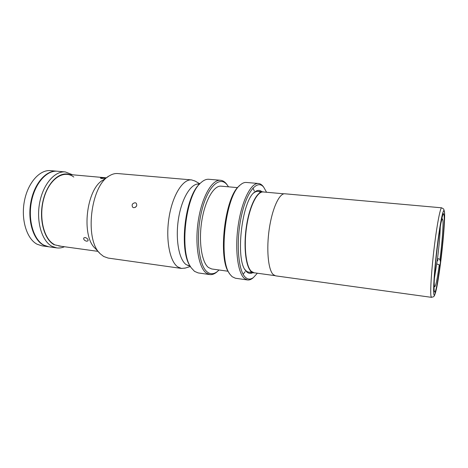 <?xml version="1.0" encoding="UTF-8"?>
<svg xmlns="http://www.w3.org/2000/svg" width="468" height="468" viewBox="0 0 468 468"><rect width="100%" height="100%" fill="white"/><g stroke="black" fill="none" stroke-linecap="round" stroke-linejoin="round"><path stroke-width="0.7" d="M254.785 272.867L253.849 272.85L251.164 271.469C245.682 266.59 243.36 246.367 246.437 226.202C249.467 206.014 257.043 191.067 263.051 191.833L263.97 192.026M273.131 274.482C268.152 269.626 266.239 249.181 269.287 228.735C272.288 208.26 279.402 193.062 284.895 193.787L441.675 207.815C440.312 207.418 437.001 224.47 434.269 247.005C431.525 269.515 430.11 291.488 430.981 296.15L431.502 297.344L275.57 275.845L273.131 274.482M444.15 215.941C445.238 228.782 437.252 293.448 434.678 292.085L434.24 290.979C433.567 286.738 434.871 267.474 437.252 247.87C439.627 228.249 442.459 213.326 443.588 213.648L444.15 215.941M440.733 223.985C441.447 220.709 442.008 218.995 442.418 218.849L442.962 220.75C443.366 226.149 442.003 243.559 439.996 259.395L437.545 258.476C439.154 245.413 440.066 234.796 440.277 226.611M434.357 278.712L437.545 258.476L437.796 260.811M436.82 263.94L439.282 264.847C437.293 278.969 435.772 286.27 434.702 286.755C434.339 286.521 434.175 284.725 434.216 281.373M440.16 261.091L439.996 259.395M439.446 266.508L439.282 264.847M57.119 171.212L50.567 170.633C39.721 169.48 27.735 182.842 24.342 201.41C20.849 219.948 26.922 239.084 37.177 244.267L42.026 245.846L48.537 246.753M56.885 171.189C46.151 170.042 34.258 183.479 30.865 202.129C27.378 220.756 33.363 239.961 43.512 245.144L48.303 246.724M65.333 171.931L57.353 171.229C46.624 170.089 34.737 183.526 31.35 202.188C27.858 220.814 33.842 240.025 43.98 245.209L48.771 246.788L56.704 247.894L51.977 246.32C41.98 241.131 36.112 221.838 39.593 203.1C42.98 184.328 54.75 170.797 65.333 171.931L72.639 174.804M69.516 174.523C59.413 171.136 47.034 182.836 42.951 201.24C38.75 219.597 44.191 239.522 54.124 244.706L61.361 246.308M73.792 177.056C64.139 169.439 49.842 178.285 44.173 197.309C38.353 216.251 43.518 238.932 54.2 244.431M64.467 246.735C61.887 247.853 59.296 248.239 56.704 247.894M274.739 275.617L254.071 272.768L251.392 271.387C245.928 266.526 243.617 246.349 246.689 226.243C249.707 206.101 257.26 191.196 263.25 191.962L284.029 193.822M104.276 177.852C102.205 177.688 100.918 177.77 100.421 178.109L101.597 178.489L105.452 178.115L104.276 177.852M85.141 237.492L83.737 237.972C83.45 239.499 84.427 240.593 86.668 241.242L88.031 240.821C88.276 239.347 87.311 238.235 85.141 237.492M266.561 192.26L263.712 187.2C257.172 178.881 246.338 191.909 241.114 217.392C235.796 242.787 238.306 271.575 245.659 277.53C248.093 279.589 250.69 279.589 253.451 277.512L257.359 273.224M253.48 277.495L252.416 278.396C250.749 279.648 249.111 280.174 247.508 279.958L244.407 278.437C237.68 272.897 234.649 248.841 238.323 224.634C241.938 200.386 251.176 182.561 258.471 183.485C260.079 183.637 261.553 184.515 262.899 186.112L263.583 187.001M252.732 272.698C250.632 273.833 248.66 273.581 246.829 271.949L245.729 270.732C235.111 259.641 241.827 200.503 254.668 192.079C257.318 189.932 259.74 189.821 261.928 191.734M260.43 192.412C258.365 190.833 256.107 191.038 253.644 193.032L254.668 192.079M244.951 269.574L246.022 270.761C247.701 272.265 249.502 272.575 251.421 271.697M258.471 183.485L246.285 182.456C244.436 182.298 242.512 183.07 240.523 184.766C225.377 195.22 217.895 261.103 230.309 274.687L232.157 276.699L235.404 278.232L247.508 279.958M243.161 274.277L245.185 271.656M254.34 191.055L252.954 188.042M228.156 271.253L211.706 268.965L208.476 267.509C201.737 262.425 198.479 241.681 201.766 221.083C204.984 200.456 213.829 185.293 221.112 186.17L237.656 187.633M228.513 186.826L227.103 184.819C219.685 175.266 207.295 186.878 201.486 211.916C195.554 236.866 198.812 266.035 207.435 272.124C210.618 274.459 213.964 274.23 217.474 271.44L219.065 269.983M217.614 271.329L216.52 272.282C214.25 274.102 211.998 274.868 209.769 274.576L206.224 273.019C198.485 267.427 194.629 243.834 198.362 220.223C202.024 196.578 212.174 179.267 220.481 180.268C222.639 180.472 224.599 181.642 226.36 183.778L227.401 185.193M220.481 180.268L208.839 179.279C206.294 179.069 203.679 180.186 200.994 182.637C185.492 194.782 178.928 252.585 191.313 267.889L194.518 271.358L198.198 272.926L209.769 274.576M190.435 266.491C178.665 251.193 184.93 196.074 199.83 183.813M229.455 273.388C217.48 259.839 224.693 196.355 239.4 185.837M135.117 202.726C132.251 203.364 131.455 204.879 132.719 207.277L133.801 207.733C136.586 207.055 137.387 205.54 136.211 203.188L135.117 202.726M135.392 207.342L136.685 205.756M195.133 181.104L191.57 179.905L117.743 173.552C114.988 173.318 112.197 174.073 109.372 175.822C90.464 185.474 84.234 240.336 100.491 253.984L103.644 256.464L108.137 258.073L181.508 268.439L185.252 268.07M191.57 179.905C182.924 178.899 172.616 195.051 169.083 217.158C165.473 239.236 169.685 261.46 177.758 266.889L181.508 268.439M108.324 176.524L103.059 180.063C86.323 188.715 80.923 236.252 95.291 248.438L99.631 253.065M199.549 184.082C191.728 182.432 182.122 197.075 178.659 217.719C175.126 238.335 178.782 259.453 186.153 264.625L190.224 266.157M433.824 294.144C432.959 289.212 434.936 263.057 438.03 239.973C441.108 216.801 444.132 205.019 444.541 212.969C444.992 220.598 443.061 243.986 440.382 264.408C437.709 284.889 434.637 299.444 433.824 294.144M263.051 191.833L257.932 191.377M253.849 272.85L248.76 272.148M431.502 297.344L433.666 296.7L434.538 295.513L436.79 287.276C440.616 268.263 445.243 224.213 444.553 212.8L443.74 209.079L441.675 207.815M58.716 245.946L98.04 251.369M66.86 174.283L106.394 177.822M253.451 277.512L252.416 278.396M244.957 269.58L245.729 270.732M227.29 185.053L226.547 184.018M217.474 271.44L216.52 272.282M190.102 265.959L187.99 265.666M199.386 184.252L197.262 184.064M263.712 187.2L262.899 186.112M199.848 183.789L194.67 180.841M190.453 266.514L184.743 268.222"/></g></svg>
